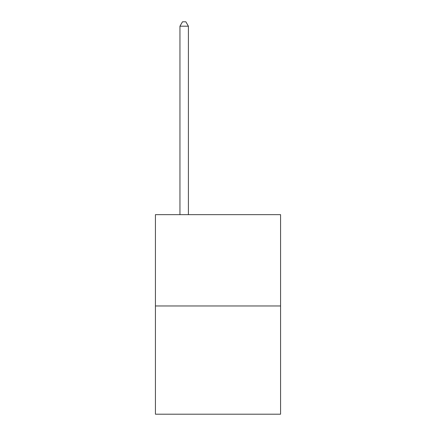 <?xml version="1.0" encoding="UTF-8"?>
<svg xmlns="http://www.w3.org/2000/svg" width="436" height="436" viewBox="0 0 436 436"><rect width="100%" height="100%" fill="white"/><g stroke="black" fill="none" stroke-linecap="round" stroke-linejoin="round"><path stroke-width="0.65" d="M280.571 305.968L280.571 214.654L155.429 214.654L155.429 414.2L280.571 414.2L280.571 305.968L155.429 305.968M188.406 214.654L188.406 26.198L179.948 26.198L179.948 214.654M179.948 26.198L182.488 21.8L185.867 21.8L188.406 26.198"/></g></svg>
